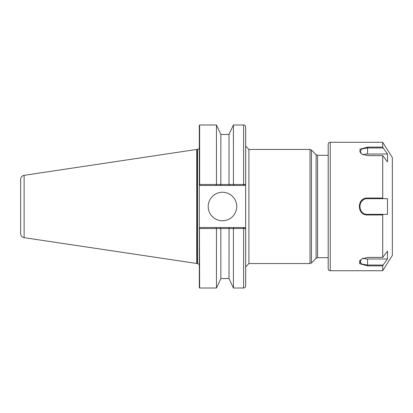 <?xml version="1.0" encoding="UTF-8"?>
<svg xmlns="http://www.w3.org/2000/svg" width="413" height="413" viewBox="0 0 413 413"><rect width="100%" height="100%" fill="white"/><g stroke="black" fill="none" stroke-linecap="round" stroke-linejoin="round"><path stroke-width="0.62" d="M328.19 257.686L317.556 257.686L317.556 155.314L316.115 154.72L316.115 258.28L311.443 262.957L311.443 150.043L310.003 149.449L310.003 263.551L248.905 263.551L248.905 149.449L245.642 146.187M328.19 144.313L328.19 268.687C328.252 269.87 328.934 270.546 330.23 270.727L330.23 142.273C328.934 142.454 328.252 143.13 328.19 144.313M383.109 265.053L387.492 258.977L387.492 251.15L382.701 257.397L367.575 257.397L361.21 259.111L359.857 263.783L367.575 265.869L382.701 265.869L383.109 265.053L367.575 265.053L362.005 264.103L359.728 261.558L361.452 258.961M382.701 257.397L382.701 214.972L383.109 214.326L367.575 214.326C357.462 214.708 357.451 198.281 367.575 198.674L383.109 198.674L382.701 198.028L367.575 198.028C356.636 197.502 356.646 215.488 367.575 214.972L382.701 214.972M382.701 198.028L382.701 155.603L387.492 161.85L387.492 154.023L367.575 154.023A7.826 3.913 0 0 0 362.965 154.777M361.452 154.044L359.749 151.442L362.015 148.897L367.575 147.947L383.109 147.947L382.701 147.131L367.575 147.131L359.852 149.212L361.21 153.894L367.575 155.603L382.701 155.603M382.701 147.131L382.701 142.273L330.23 142.273M359.682 263.602L359.749 260.422M382.701 142.273L392.35 157.596L392.35 255.404L382.701 270.727L382.701 265.869M362.965 258.223A7.826 3.913 180 0 0 367.575 258.977L387.492 258.977M383.109 147.947L387.492 154.023M383.109 198.674L387.492 198.674L387.492 214.326L383.109 214.326M363.053 200.114A7.826 7.826 0 0 0 360.575 203M229.014 278.548L220.867 278.548L220.821 228.503L229.06 228.503L229.014 278.548L233.417 288.006L233.417 228.539L243.603 228.513L243.603 288.006C244.842 287.882 245.523 287.205 245.642 285.966L245.642 127.034C245.523 125.795 244.842 125.118 243.603 124.994L243.603 184.487L245.621 184.451L233.448 184.487L233.417 124.994L243.603 124.994M199.422 228.43L199.309 287.68L199.634 288.006L199.422 228.43L200.326 227.527L215.803 227.527L216.464 228.539L220.867 228.539M199.309 184.451L199.634 184.487L199.634 124.994L199.309 125.32L199.309 267.443M199.309 264.501L197.538 263.571L197.538 149.429L199.309 148.499M236.737 206.5A14.264 14.264 0 0 1 215.343 218.854A14.264 14.264 0 0 1 215.343 194.146A14.264 14.264 0 0 1 236.737 206.5M244.625 227.527L243.603 227.527L243.603 228.513L245.642 228.549L244.625 227.527L245.642 228.549L245.193 228.534M243.603 227.527L215.803 227.527M20.65 179.366L20.65 233.634C20.815 235.833 21.972 237.176 24.119 237.666L24.119 175.334C21.972 175.824 20.815 177.167 20.65 179.366M196.738 263.551L196.738 149.449L197.269 149.449L197.269 263.551L24.119 237.666M245.642 184.451L244.625 185.473L245.621 184.451M233.417 184.461L229.014 184.461L229.014 134.452L233.417 124.994M229.014 184.461L220.821 184.497L220.867 134.452L216.464 124.994L199.634 124.994M220.867 184.461L216.464 184.461L216.464 124.994M216.464 184.461L199.634 184.487M220.867 278.548L216.464 288.006L216.464 228.539M199.634 228.513L216.433 228.513M229.014 228.539L233.417 228.539M234.078 227.527L233.448 228.513M229.68 227.527L229.06 228.503M220.201 227.527L220.821 228.503M216.433 184.487L215.803 185.473L200.326 185.473L199.422 184.57M215.803 185.473L220.201 185.473L220.821 184.497M220.201 185.473L229.68 185.473L229.06 184.497M229.68 185.473L234.078 185.473L233.448 184.487M234.078 185.473L244.625 185.473M367.575 258.977L367.575 265.869M367.575 154.023L367.575 147.131M367.575 214.326L367.575 214.972M367.575 198.674L367.575 198.028M243.603 185.473L243.603 184.487M317.556 257.686L316.115 258.28M316.115 154.72L311.443 150.043M328.19 155.314L317.556 155.314M311.443 262.957L310.003 263.551M310.003 149.449L248.905 149.449M382.701 270.727L330.23 270.727M248.905 263.551L245.642 266.813M197.538 149.429L197.269 149.449M197.538 263.571L197.269 263.551M24.119 175.334L196.738 149.449M229.014 134.452L220.867 134.452M216.464 288.006L199.634 288.006M243.603 288.006L233.417 288.006"/></g></svg>
